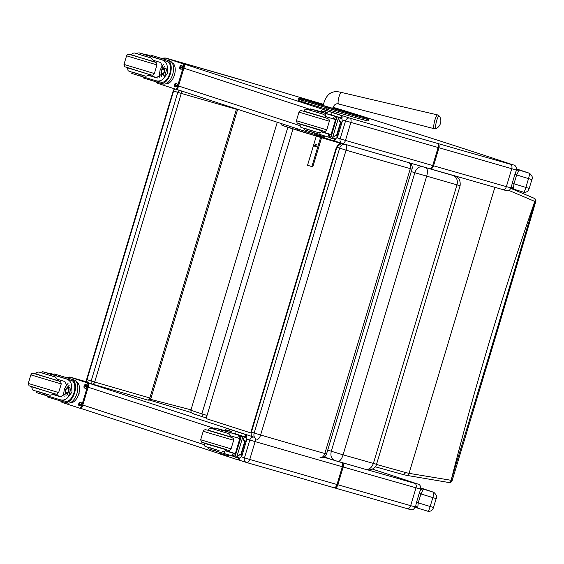 <?xml version="1.0" encoding="UTF-8"?>
<svg xmlns="http://www.w3.org/2000/svg" width="564" height="564" viewBox="0 0 564 564"><rect width="100%" height="100%" fill="white"/><g stroke="black" fill="none" stroke-linecap="round" stroke-linejoin="round"><path stroke-width="0.85" d="M508.862 190.392L534.94 201.489A2.644 1.819 -65.4 0 0 534.369 198.366A2.644 1.819 -65.4 0 0 534.291 198.338M535.8 201.517L534.94 201.489L496.574 330.574L497.392 330.779L535.8 201.517A2.644 2.644 0 0 0 534.369 198.366L534.207 198.295A2.644 1.826 114.6 0 0 534.108 198.253L510.942 188.425L534.214 198.295A2.644 1.826 114.6 0 1 534.792 201.418A2226.087 1483.228 -74.1 0 0 451.151 480.302L409.069 473.351A490.617 169.813 -12.7 0 1 405.883 472.632A603.543 9.616 16.7 0 0 376.484 464.461M497.392 330.779L490.955 352.253L490.144 352.028L451.151 480.302A2.644 1.819 -83 0 1 449.043 482.544L406.581 475.332A2.644 2.002 -77.5 0 0 409.069 473.351L494.875 187.318M202.765 416.838L192.507 413.468L191.069 412.058L190.872 410.303L277.284 122.254M202.821 416.859L206.283 417.938L202.807 416.852L201.87 413.842L190.872 410.303M403.274 474.578L375.271 466.795A606.187 9.658 -163.3 0 1 403.225 474.564L405.883 472.632M403.45 474.62A495.925 171.71 167.3 0 0 406.461 475.297A2.644 2.002 -77.5 0 0 406.581 475.332L403.338 474.592M449.148 482.551A2.644 1.812 -83 0 0 449.254 482.572L449.254 482.572A2.644 1.812 -83 0 0 451.355 480.331L452.109 480.718L490.955 352.253M459.265 177.138L458.807 178.682M287.844 127.252L201.87 413.842L207.03 415.449M454.365 175.735L453.181 175.503A7.931 6.303 105.5 0 1 456.925 184.985L373.361 463.509C371.627 468.014 368.863 469.918 365.07 469.22L365.232 469.269C367.277 470.877 375.582 469.77 376.533 464.299L343.081 454.838A7.931 3.25 106.3 0 1 337.78 461.408A7.931 3.25 106.3 0 1 337.723 461.394L334.797 460.506C331.413 459.047 330.25 455.966 331.301 451.256L327.705 450.107M365.232 469.269L334.797 460.506M326.612 457.474L324.49 456.798L328.424 458.461M415.449 164.568L409.767 163.116M411.269 171.583L414.857 172.732L331.301 451.256L343.081 454.838L426.638 176.313A7.931 3.25 -73.7 0 0 425.841 167.677L422.922 166.789A7.931 6.014 107.8 0 0 414.857 172.732L460.097 185.775C461.07 176.532 454.38 175.848 454.062 175.623M250.776 432.912L206.086 418.594L292.998 128.909M150.376 399.291L191.013 409.831M338.915 110.382A0.952 0.543 106.1 0 1 339.161 111.46L355.806 116.254A0.952 0.543 -73.9 0 0 355.56 115.176L338.915 110.382A23.173 0.374 -163.3 0 1 327.268 106.963L302.586 99.391L300.936 98.608L304.151 99.44A23.166 0.367 -163.3 0 1 311.899 101.598L323.299 104.883L311.892 101.598A0.952 0.543 -73.9 0 0 311.892 101.598A0.952 0.543 -73.9 0 0 311.878 101.598L304.116 99.433A0.952 0.874 -75.5 0 0 304.081 99.426M301.148 101.45L302.91 102.028L303.319 100.66L301.557 100.082L301.148 101.45L297.947 100.307L298.356 98.94L301.557 100.082A0.952 0.783 -72 0 1 302.586 99.391M304.341 99.962A0.952 0.783 -72 0 0 303.319 100.66L327.035 107.9A24.125 0.388 16.7 0 0 339.161 111.46L338.745 112.828L355.398 117.622L355.806 116.254A0.952 0.543 -73.9 0 0 355.567 115.176A23.166 0.367 -163.3 0 1 355.56 115.176A23.166 0.367 -163.3 0 0 363.315 117.34L366.529 118.172L364.894 117.39A0.952 0.783 -72 0 1 364.908 117.397L364.894 117.39C368.475 118.384 369.695 119.138 368.567 119.66L368.158 121.027L366.685 120.71L367.094 119.342A0.952 0.874 -75.4 0 0 366.529 118.172M366.685 120.71L363.47 119.871A24.118 0.388 -163.3 0 1 355.398 117.622M319.182 104.537L318.54 106.85L326.626 109.268L327.268 106.963M318.54 106.85L302.91 102.028M338.745 112.828A24.125 0.388 -163.3 0 1 326.626 109.268M436.409 128.437A6.43 1.368 -76.2 0 1 436.332 121.923A6.43 1.368 -76.2 0 1 439.426 116.191L437.664 114.943A7.092 1.509 103.8 0 0 434.506 121.472A7.092 1.509 103.8 0 0 434.273 128.719L436.409 128.437A8.594 8.594 0 0 0 439.426 116.191M316.291 136.107L307.542 165.266L311.871 166.584L320.62 137.412M315.431 146.859A1.241 1.213 102.5 0 1 314.613 145.364A1.241 1.213 102.5 0 1 316.051 144.462A1.241 1.213 102.5 0 1 316.968 145.935A1.241 1.213 102.5 0 1 315.431 146.859M321.565 137.694L312.83 166.796L311.871 166.584M316.51 144.673A1.241 1.213 -77.5 0 0 316.016 146.88M157.3 82.887L156.496 81.942M162.947 58.755L165.851 58.057A3.913 2.157 -73.9 0 0 165.83 58.043A3.913 2.157 -73.9 0 0 165.724 58.021M290.03 94.449L246.01 81.286L290.03 94.449A527.171 8.425 -163.3 0 1 307.07 99.483A3.913 0.938 -73.5 0 0 307.056 99.475A64.825 1.036 -163.3 0 1 323.433 104.361L290.016 94.442M67.229 377.788L70.133 377.09A3.913 2.157 -73.9 0 0 70.112 377.083A3.913 2.157 -73.9 0 0 70.014 377.055M150.306 400.327L191.457 412.629L150.299 400.327A48.962 0.783 -163.3 0 0 149.248 400.017L150.299 400.327M61.582 401.921L60.778 400.983M408.752 162.636A5.287 3.518 105.9 0 1 410.303 168.664L412.009 169.108A5.287 5.287 0 0 0 408.942 162.693M341.699 143.291A5.287 4.378 -71.9 0 0 336.863 147.282L346.077 150.151A303.608 4.85 16.7 0 0 410.303 168.664L324.843 453.519A5.287 3.518 105.9 0 1 320.035 457.531A5.287 5.287 0 0 0 326.549 453.964L324.843 453.519A303.608 4.85 -163.3 0 1 260.617 435.006L251.403 432.137L336.863 147.282L336.433 147.126L341.594 143.256M256.902 439.328A5.287 2.355 -73.8 0 0 260.617 435.006L346.077 150.151A5.287 2.355 -73.8 0 0 345.549 144.419M127.499 67.807L149.538 74.561L148.628 75.435L156.263 77.754L164.836 72.143L160.655 62.533L153.175 60.263L151.11 57.993L145.801 56.435L146.196 55.117L161.508 59.699C165.287 60.891 167.212 63.429 167.282 67.328L167.741 73.038L164.216 77.543L167.282 67.328M164.216 77.543C162.03 80.694 159.041 81.695 155.255 80.539L139.942 75.957L140.323 74.695M161.022 82.21L155.255 80.539M160.846 83.31L162.947 83.916A11.992 6.606 -73.9 0 0 163.074 83.958A11.992 6.606 -73.9 0 0 172.704 74.37A11.992 6.606 -73.9 0 0 169.842 60.947L149.996 54.905L169.842 60.947M149.996 54.905L149.679 55.97L167.649 61.525L167.966 60.461L167.48 60.263M167.966 60.461A11.992 6.606 106.1 0 1 170.335 73.806A11.992 6.606 106.1 0 1 161.1 83.366L161.417 82.302L155.685 80.666M160.585 83.239L143.108 77.874L143.376 76.965M149.241 75.216A56.21 0.895 -163.3 0 1 150.25 75.534M144.469 54.348L145.42 54.165L149.227 55.547M167.649 61.525A10.885 5.992 106.1 0 1 169.75 73.616A10.885 5.992 106.1 0 1 161.417 82.302L160.902 82.175M157.821 78.043A71.043 1.135 -163.3 0 0 150.243 75.576L150.51 74.681M154.36 61.843L154.698 60.722M159.873 77.874L159.358 74.864L160.028 70.437L161.896 66.411L163.75 64.402M161.833 76.887A7.924 4.364 106.1 0 1 161.649 74.18M163.313 68.427A7.924 4.364 106.1 0 1 164.878 66.263M163.32 75.308A5.287 2.912 106.1 0 1 163.236 74.744M164.956 68.794A5.287 2.912 106.1 0 1 165.308 68.378M149.354 75.019A50.379 0.804 -163.3 0 1 150.313 75.322M149.298 55.307L148.593 55.082M174.812 73.496L174.833 75.054L173.987 76.288M174.833 75.054L174.445 74.941M146.196 55.117L139.104 52.847A29.145 0.465 -163.3 0 1 145.329 54.595L146.978 54.941A37.471 0.599 -163.3 0 0 145.935 54.602A1.318 0.726 108.5 0 1 145.935 54.602L149.756 55.702L145.935 54.602A1.318 0.726 108.5 0 0 145.893 54.588L145.653 54.687M132.131 72.206L131.764 73.419L139.942 75.957M172.098 62.773A10.885 5.992 106.1 0 1 174.495 74.772A10.885 5.992 106.1 0 1 166.07 83.648M166.253 58.311A2.644 1.452 106.1 0 1 166.281 58.318A2.644 1.452 106.1 0 1 166.309 58.325L183.61 63.972A2.644 1.452 106.1 0 1 184.238 66.961L178.161 87.216A2.644 1.452 106.1 0 1 176.046 89.302A2.644 1.452 106.1 0 1 176.017 89.295L175.221 89.063M163.835 59.03A2.644 1.452 106.1 0 1 165.435 58.071A2.644 1.452 106.1 0 1 165.463 58.078L182.764 63.732A2.644 1.452 106.1 0 1 183.392 66.714L177.315 86.969A2.644 1.452 106.1 0 1 175.192 89.056A2.644 1.452 106.1 0 1 175.164 89.049L157.864 83.401A2.644 1.452 106.1 0 1 157.074 82.125M175.961 83.225L176.659 83.451A1.819 1.001 106.1 0 1 177.089 85.488A1.819 1.001 106.1 0 1 175.63 86.941A1.819 1.001 106.1 0 1 175.608 86.934L174.918 86.708A1.819 1.001 106.1 0 1 174.487 84.678A1.819 1.001 106.1 0 1 175.947 83.225A1.819 1.001 106.1 0 1 175.961 83.225M181.284 65.502L181.975 65.727A1.819 1.001 106.1 0 1 182.405 67.765A1.819 1.001 106.1 0 1 180.945 69.217A1.819 1.001 106.1 0 1 180.931 69.21L180.24 68.984A1.819 1.001 106.1 0 1 179.803 66.954A1.819 1.001 106.1 0 1 181.263 65.502A1.819 1.001 106.1 0 1 181.284 65.502M175.792 86.962L175.771 86.955A1.819 1.001 106.1 0 1 175.291 85.065A1.819 1.001 106.1 0 1 176.631 83.444M181.114 69.238L181.086 69.231A1.819 1.001 106.1 0 1 180.614 67.342A1.819 1.001 106.1 0 1 181.946 65.72M164.3 71.212A2.496 1.375 -73.9 0 0 163.969 72.347M164.272 69.788A2.496 1.375 -73.9 0 0 163.623 69.034A2.496 1.375 -73.9 0 0 163.595 69.027A2.496 1.375 -73.9 0 0 161.586 71.043A2.496 1.375 -73.9 0 0 162.213 73.828A2.496 1.375 -73.9 0 0 163.186 73.539M163.518 68.787A2.707 1.488 -73.9 0 0 161.142 71.882A2.707 1.488 -73.9 0 0 163.116 73.602A2.707 1.488 -73.9 0 0 164.244 69.696A2.707 1.488 -73.9 0 0 163.518 68.787M163.567 68.611A2.89 1.593 -73.9 0 0 162.333 68.998A2.89 1.593 -73.9 0 0 161.128 73.172A2.89 1.593 -73.9 0 0 163.877 72.791A2.89 1.593 -73.9 0 0 163.567 68.611M161.156 73.257A3.095 1.706 -73.9 0 0 161.177 73.348A3.095 1.706 -73.9 0 0 162.044 74.399A3.095 1.706 -73.9 0 0 164.533 71.924A3.095 1.706 -73.9 0 0 163.793 68.463A3.095 1.706 -73.9 0 0 163.764 68.448A3.095 1.706 -73.9 0 0 162.474 68.879A3.095 1.706 -73.9 0 0 162.404 68.942M153.422 61.61L131.341 54.983M148.628 75.435L145.773 76.239L142.417 75.308C129.678 71.543 127.513 70.768 128.091 70.535L127.457 67.934M145.801 56.435L138.673 54.264M139.717 75.893L134.93 74.455M141.952 53.658L146.654 55.11L141.952 53.658M31.781 386.841L53.827 393.594L52.91 394.476L60.545 396.788L69.118 391.176L64.938 381.574L57.465 379.304L55.392 377.027L50.083 375.469L50.478 374.151L65.791 378.733C69.569 379.924 71.494 382.47 71.565 386.361L72.023 392.079L68.498 396.584L71.565 386.361M68.498 396.584C66.312 399.728 63.33 400.729 59.537 399.58L44.225 394.997L44.605 393.728M65.311 401.244L59.537 399.58M65.128 402.351L67.236 402.957A11.992 6.606 -73.9 0 0 67.356 402.992A11.992 6.606 -73.9 0 0 76.993 393.411A11.992 6.606 -73.9 0 0 74.124 379.988L54.278 373.939L74.124 379.988M54.278 373.939L53.961 375.004L71.931 380.566L72.255 379.501L71.762 379.304M72.255 379.501A11.992 6.606 106.1 0 1 74.617 392.847A11.992 6.606 106.1 0 1 65.382 402.407L65.699 401.335L59.967 399.707M64.867 402.273L47.39 396.915L47.665 396.006M53.524 394.25A56.21 0.895 -163.3 0 1 54.539 394.567M48.751 373.389L49.71 373.206L53.51 374.588M71.931 380.566A10.885 5.992 106.1 0 1 74.039 392.657A10.885 5.992 106.1 0 1 65.699 401.335L65.191 401.208M62.103 397.084A71.043 1.135 -163.3 0 0 54.525 394.61L54.793 393.721M58.642 380.876L58.98 379.762M64.155 396.908L63.64 393.898L64.317 389.477L66.178 385.452L68.04 383.435M66.115 395.921A7.924 4.364 106.1 0 1 65.939 393.214M67.595 387.468A7.924 4.364 106.1 0 1 69.16 385.297M67.602 394.349A5.287 2.912 106.1 0 1 67.518 393.785M69.238 387.835A5.287 2.912 106.1 0 1 69.591 387.412M53.636 394.053A50.379 0.804 -163.3 0 1 54.602 394.356M53.587 374.348L52.812 374.101M79.101 392.537L79.122 394.088L78.269 395.329M79.122 394.088L78.727 393.975M50.478 374.151L43.386 371.88A29.145 0.465 -163.3 0 1 49.611 373.629L51.261 373.981A37.471 0.599 -163.3 0 0 50.217 373.636A1.318 0.726 108.5 0 0 50.203 373.636L54.045 374.743L50.217 373.636M36.413 391.247L36.047 392.459L44.225 394.997M52.875 374.122L49.71 373.206L52.847 374.108M76.38 381.807A10.885 5.992 106.1 0 1 78.777 393.806A10.885 5.992 106.1 0 1 70.359 402.682M70.542 377.344A2.644 1.452 106.1 0 1 70.57 377.351A2.644 1.452 106.1 0 1 70.592 377.358L87.899 383.012A2.644 1.452 106.1 0 1 88.52 385.995L82.443 406.249A2.644 1.452 106.1 0 1 80.328 408.343A2.644 1.452 106.1 0 1 80.299 408.329L79.503 408.103A2.644 1.452 106.1 0 1 79.453 408.089L62.146 402.435A2.644 1.452 106.1 0 1 61.356 401.159M68.117 378.063A2.644 1.452 106.1 0 1 69.717 377.104A2.644 1.452 106.1 0 1 69.746 377.119L87.046 382.766A2.644 1.452 106.1 0 1 87.674 385.748L81.597 406.009A2.644 1.452 106.1 0 1 79.475 408.096L80.328 408.343M80.25 402.266L80.941 402.492A1.819 1.001 106.1 0 1 81.371 404.529A1.819 1.001 106.1 0 1 79.912 405.981A1.819 1.001 106.1 0 1 79.898 405.974L79.207 405.749A1.819 1.001 106.1 0 1 78.77 403.711A1.819 1.001 106.1 0 1 80.229 402.259A1.819 1.001 106.1 0 1 80.25 402.266M85.566 384.542L86.257 384.768A1.819 1.001 106.1 0 1 86.694 386.805A1.819 1.001 106.1 0 1 85.234 388.258A1.819 1.001 106.1 0 1 85.213 388.251L84.522 388.025A1.819 1.001 106.1 0 1 84.085 385.987A1.819 1.001 106.1 0 1 85.545 384.535A1.819 1.001 106.1 0 1 85.566 384.542M80.081 406.002L80.053 405.995A1.819 1.001 106.1 0 1 79.58 404.099A1.819 1.001 106.1 0 1 80.913 402.484M85.397 388.279L85.368 388.265A1.819 1.001 106.1 0 1 84.896 386.375A1.819 1.001 106.1 0 1 86.229 384.761M68.582 390.253A2.496 1.375 -73.9 0 0 68.258 391.388M68.554 388.829A2.496 1.375 -73.9 0 0 67.906 388.074A2.496 1.375 -73.9 0 0 67.884 388.067A2.496 1.375 -73.9 0 0 65.868 390.084A2.496 1.375 -73.9 0 0 66.496 392.861A2.496 1.375 -73.9 0 0 67.476 392.579M67.8 387.828A2.707 1.488 -73.9 0 0 65.424 390.922A2.707 1.488 -73.9 0 0 67.405 392.643A2.707 1.488 -73.9 0 0 68.533 388.737A2.707 1.488 -73.9 0 0 67.8 387.828M67.856 387.651A2.89 1.593 -73.9 0 0 66.615 388.039A2.89 1.593 -73.9 0 0 65.417 392.213A2.89 1.593 -73.9 0 0 68.159 391.832A2.89 1.593 -73.9 0 0 67.856 387.651M65.438 392.297A3.095 1.706 -73.9 0 0 65.466 392.389A3.095 1.706 -73.9 0 0 66.333 393.439A3.095 1.706 -73.9 0 0 68.822 390.965A3.095 1.706 -73.9 0 0 68.082 387.496A3.095 1.706 -73.9 0 0 68.047 387.489A3.095 1.706 -73.9 0 0 66.756 387.912A3.095 1.706 -73.9 0 0 66.686 387.983M57.711 380.651L35.631 374.024M52.91 394.476L50.055 395.279L46.699 394.342C33.96 390.584 31.796 389.809 32.381 389.576L31.746 386.967M50.083 375.469L42.963 373.305M43.999 394.934L39.212 393.496M46.234 372.698L50.936 374.151L46.234 372.698M319.153 111.207L310.426 108.887L317.229 111.023L316.834 112.335L312.096 110.897M323.68 111.609A11.992 6.606 106.1 0 1 324.695 111.651L327.522 112.447A11.992 6.606 -73.9 0 0 327.402 112.412A11.992 6.606 -73.9 0 0 327.282 112.377M322.086 112.032A11.992 6.606 106.1 0 1 323.334 111.651M327.522 112.447L324.624 111.869M324.815 135.959L324.575 136.77L318.942 135.261L316.482 134.5L316.757 133.569M331.174 114.788L335.502 116.198A56.21 0.895 -163.3 0 1 337.568 116.903M317.229 111.023A29.145 0.465 -163.3 0 0 325.929 113.575L334.255 116.106A37.471 0.599 -163.3 0 1 335.404 116.48A1.318 0.733 108.5 0 1 335.446 116.501L336.722 118.264M335.446 116.501L334.593 119.328L336.095 119.787M337.004 116.741L340.882 117.883L341.981 119.279L342.263 121.38L341.883 122.127L340.388 122.684L338.4 118.243L332.584 137.616L332.168 138.088L330.624 138.011L337.004 116.741L330.779 138.067M331.364 138.25L335.376 139.012L337.547 137.101L342.263 121.38M340.86 122.818L337.145 135.184L337.547 137.101M332.584 137.616L335.277 135.614L337.145 135.184M331.463 113.801L331.146 114.866L325.513 113.357L323.052 112.596L323.369 111.531M335.89 119.801A50.379 0.804 16.7 0 1 336.073 119.864L331.484 134.486A50.379 0.804 16.7 0 1 331.667 134.549M335.531 119.624L331.033 134.62A71.043 1.135 16.7 0 0 321.628 131.56M331.597 134.782L331.033 134.62M334.593 119.328A37.471 0.599 16.7 0 0 333.409 118.948L325.773 116.621L325.329 115.564L323.355 114.259A29.145 0.465 -163.3 0 1 316.834 112.335M340.882 117.883L337.716 116.974L338.4 118.243M337.716 116.974L337.159 116.797M304.539 128.514L304.172 129.727L310.976 131.863A29.145 0.465 16.7 0 0 319.675 134.422L328.001 136.953A37.471 0.599 16.7 0 1 329.15 137.327A1.318 0.726 103.7 0 1 329.15 137.327L330.694 137.771M311.356 130.594L310.976 131.863M331.54 134.958L330.046 134.507A37.471 0.599 16.7 0 0 328.854 134.119L321.219 131.793L320.267 132.441L319.675 134.422M330.046 134.507L329.193 137.341A1.318 0.726 103.7 0 1 329.164 137.334L330.701 137.771M329.193 137.341L331.223 136.573M334.713 139.188A2.644 1.452 106.1 0 1 332.873 140.556L315.544 134.902A2.644 1.452 106.1 0 1 314.733 132.977M332.873 140.556A2.644 1.452 106.1 0 1 332.852 140.549L333.726 140.803A2.644 1.452 106.1 0 1 333.698 140.796A2.644 1.452 106.1 0 0 335.813 138.815M320.979 111.714L321.001 111.658A2.644 1.452 106.1 0 1 323.116 109.571A2.644 1.452 106.1 0 1 323.144 109.578L340.444 115.232A2.644 1.452 106.1 0 1 341.121 118.031M321.882 111.975A1.819 1.001 106.1 0 1 322.678 111.686A1.819 1.001 106.1 0 1 322.7 111.693L322.876 111.75M338.344 117.129A1.819 1.001 106.1 0 1 338.943 117.002A1.819 1.001 106.1 0 1 338.964 117.002L339.655 117.227A1.819 1.001 106.1 0 1 340.064 117.622M323.116 109.571L323.962 109.818A2.644 1.452 106.1 0 1 323.962 109.818A2.644 1.452 106.1 0 1 323.99 109.825L341.298 115.472A2.644 1.452 106.1 0 1 341.918 118.461L341.777 118.941M339.19 117.368A1.819 1.001 106.1 0 1 339.627 117.22M303.756 111.298L325.837 117.918M317.892 132.47L314.825 131.616L317.892 132.47L320.267 132.441M299.907 124.115L321.952 130.869L321.219 131.793M317.687 111.052L312.985 109.599L317.687 111.052M311.934 132.152L307.338 130.77M223.436 430.247L214.715 427.921L221.511 430.057L221.116 431.375L216.379 429.937M227.962 430.642A11.992 6.606 106.1 0 1 228.977 430.684L231.804 431.488A11.992 6.606 -73.9 0 0 231.684 431.446A11.992 6.606 -73.9 0 0 231.564 431.418M226.368 431.072A11.992 6.606 106.1 0 1 227.616 430.684M231.804 431.488L228.913 430.903M229.104 454.993L228.857 455.811L223.224 454.302L220.764 453.541L221.039 452.61M235.456 433.822L239.785 435.239A56.21 0.895 -163.3 0 1 241.85 435.937M221.511 430.057A29.145 0.465 -163.3 0 0 230.211 432.616L238.537 435.147A37.471 0.599 -163.3 0 1 239.693 435.521A1.318 0.733 108.5 0 1 239.728 435.535L241.004 437.304M239.728 435.535L238.882 438.369L240.377 438.827M236.873 456.657L236.45 457.122L234.913 457.051L241.441 435.831L242.598 436.635L242.682 437.283L236.873 456.657L240.969 454.083L241.914 455.331L241.836 456.142L239.658 458.053L236.45 457.122M234.913 457.051L241.293 435.782L245.164 436.924L246.264 438.313L246.553 440.421L246.165 441.168L244.677 441.725L242.682 437.283M235.752 432.842L235.428 433.899L229.795 432.391L227.334 431.629L227.652 430.565M240.172 438.841A50.379 0.804 16.7 0 1 240.356 438.905L235.773 453.526A50.379 0.804 16.7 0 1 235.949 453.59M239.82 438.658L235.315 453.66A71.043 1.135 16.7 0 0 225.91 450.594M235.879 453.823L235.315 453.66M238.882 438.369A37.471 0.599 16.7 0 0 237.691 437.981L230.056 435.655L229.618 434.604L227.637 433.3A29.145 0.465 -163.3 0 1 221.116 431.375M239.658 458.053L235.618 457.277M208.821 447.555L208.454 448.768L215.258 450.904A29.145 0.465 16.7 0 0 223.957 453.463L232.283 455.994A37.471 0.599 16.7 0 1 233.44 456.368A1.318 0.726 103.7 0 0 233.454 456.368A1.318 0.726 103.7 0 1 233.454 456.368L235.512 455.613M215.638 449.635L215.258 450.904M235.822 453.999L234.328 453.541A37.471 0.599 16.7 0 0 233.136 453.153L225.501 450.826L224.557 451.475L223.957 453.463M238.995 458.222A2.644 1.452 106.1 0 1 237.162 459.597A2.644 1.452 106.1 0 1 237.134 459.589L219.833 453.935A2.644 1.452 106.1 0 1 219.015 452.018M225.269 430.755L225.283 430.699A2.644 1.452 106.1 0 1 227.398 428.605A2.644 1.452 106.1 0 1 227.426 428.619L244.727 434.266A2.644 1.452 106.1 0 1 245.403 437.065M226.164 431.009A1.819 1.001 106.1 0 1 226.968 430.727A1.819 1.001 106.1 0 1 226.982 430.727L227.158 430.79M242.626 436.162A1.819 1.001 106.1 0 1 243.232 436.035A1.819 1.001 106.1 0 1 243.246 436.042L243.937 436.268A1.819 1.001 106.1 0 1 244.346 436.663M228.223 428.844A2.644 1.452 106.1 0 1 228.251 428.851A2.644 1.452 106.1 0 1 228.279 428.859L245.58 434.513A2.644 1.452 106.1 0 1 246.2 437.495L246.059 437.974M240.095 457.848A2.644 1.452 106.1 0 1 238.008 459.843A2.644 1.452 106.1 0 1 237.98 459.829L237.19 459.604M243.479 436.409A1.819 1.001 106.1 0 1 243.916 436.261M208.038 430.332L230.119 436.959M208.884 447.351L219.114 450.65C206.48 446.921 204.09 446.117 204.676 445.764L204.154 443.283L226.27 449.776M222.181 451.51L224.557 451.475M226.234 449.903L225.501 450.826M221.969 430.092L217.267 428.633L221.969 430.092M216.223 451.186L211.62 449.804M283.107 124.158L283.473 125.786L281.217 124.848L281.098 123.495M92.588 384.14L147.669 400.031A2.644 1.452 -73.9 0 0 147.697 400.038A2.644 1.452 -73.9 0 0 149.812 397.951L94.674 382.047A2.644 1.452 106.1 0 1 92.559 384.133A2.644 1.452 106.1 0 1 92.531 384.126A2.644 2.207 -71.9 0 1 92.475 384.105L92.475 384.105A2.644 2.207 -71.9 0 1 91.171 380.982L87.018 379.621A2.644 2.207 108.1 0 0 88.322 382.744L88.322 382.744A2.644 2.207 108.1 0 0 88.379 382.766L92.411 384.084M175.08 89.02A2.644 2.644 0 0 0 173.211 90.825L173.62 90.973L87.018 379.621L86.609 379.473A2.644 2.644 0 0 0 88.322 382.744L92.475 384.105A2.644 2.644 0 0 0 92.559 384.133L147.697 400.038A2.644 2.644 0 0 0 150.962 398.262L149.812 397.951L236.415 109.303L237.564 109.606L150.962 398.262M236.506 108.937A2.644 1.452 106.1 0 1 236.415 109.303L181.277 93.391L94.674 382.047L91.171 380.982L177.773 92.327L181.277 93.391A2.644 1.452 -73.9 0 0 181.185 90.867M179.704 90.381A2.644 2.207 108.1 0 0 177.773 92.327L173.62 90.973A2.644 2.207 -71.9 0 1 175.312 89.091M516.603 169.602L517.766 169.567L516.624 169.475M511.104 188.038L511.978 188.524L511.132 187.932M512.07 188.552L511.033 188.207A637.172 10.18 -163.3 0 1 511.886 188.496M513.388 189.081A2.644 2.644 0.2 0 1 511.527 186.55L511.781 187.678M511.527 186.55L513.402 189.081L523.744 192.246C526.515 192.543 528.334 191.274 529.222 188.425L512.239 183.265L514.897 174.396L528.538 178.605L525.881 187.467C524.781 190.843 524.069 192.444 523.744 192.246L513.402 189.081L513.959 183.822L516.624 174.96L519.113 170.095L529.441 173.254A2.644 2.397 -71.3 0 1 529.533 173.282L516.659 168.967A561.829 8.975 -163.3 0 1 529.441 173.254C529.793 173.374 529.49 175.15 528.538 178.605L531.88 179.563C533.107 178.02 532.324 175.926 529.533 173.282M516.652 169.193A637.172 10.18 16.7 0 1 517.766 169.567A22.405 0.36 16.7 0 1 519.113 170.095A2.644 2.644 -179.8 0 0 515.87 171.724M420.892 488.643L422.048 488.6L420.906 488.516M415.386 507.071L416.26 507.565L415.421 506.973M416.352 507.593L415.323 507.247A637.172 10.18 -163.3 0 1 416.176 507.529M415.929 504.836L416.521 502.298L418.248 502.855L420.906 493.993L423.395 489.136L433.73 492.294A2.644 2.397 -71.3 0 1 433.815 492.323L420.948 488.008A561.829 8.975 -163.3 0 1 433.73 492.294C434.076 492.407 433.772 494.191 432.828 497.638L430.163 506.5L418.248 502.855L417.684 508.122A2.644 2.644 0.2 0 1 415.816 505.584L416.063 506.712M433.512 507.466L430.163 506.5C429.07 509.884 428.358 511.477 428.034 511.287L428.034 511.287C430.797 511.583 432.623 510.307 433.504 507.466L436.169 498.597C437.396 497.06 436.614 494.966 433.815 492.323M420.941 488.227A637.172 10.18 16.7 0 1 422.048 488.6A22.405 0.36 16.7 0 1 423.395 489.136A2.644 2.644 -179.8 0 0 420.152 490.758M496.574 330.574A2226.207 1483.306 -74.1 0 0 490.144 352.028M448.845 482.502A2.644 1.819 -83 0 0 449.043 482.544L449.254 482.572A2.644 2.644 0 0 0 452.109 480.718M337.829 461.422L365.07 469.22M453.181 175.503L425.841 167.677M422.922 166.789L420.906 166.14M352.331 114.125L309.03 101.308A1.057 0.867 108 0 0 309.009 101.301L335.7 109.338A1.057 0.606 -73.9 0 0 335.686 109.338A1.057 0.606 -73.9 0 0 335.679 109.331L352.345 114.132A1.057 0.606 -73.9 0 0 352.331 114.125A1.057 0.606 -73.9 0 0 352.324 114.125L358.077 115.726A1.057 0.973 -75.5 0 0 358.034 115.719M352.345 114.132L358.112 115.74A1.057 0.973 -75.5 0 0 358.077 115.726L361.284 116.558A1.057 0.973 -75.5 0 0 361.249 116.551M307.295 100.745A1.057 0.867 108 0 0 307.274 100.737L307.274 100.737A1.057 0.867 108 0 0 307.246 100.73L309.009 101.301M358.112 115.74L361.327 116.572A1.057 0.973 -75.5 0 0 361.284 116.558L361.996 116.734M306.597 100.519A1.057 0.973 -75.5 0 0 306.146 100.209L307.246 100.73M361.327 116.572L360.22 116.05A1.057 0.867 108 0 0 359.62 116.128M309.96 101.612A1.057 0.973 -75.5 0 0 309.361 101.041L306.146 100.209M360.22 116.05L358.464 115.479A1.057 0.867 108 0 0 357.738 115.641M315.473 103.325A1.057 0.606 -73.9 0 0 315.128 102.648L309.361 101.041M358.464 115.479L348.51 112.405L348.39 112.99M323.271 104.996L315.128 102.648M348.51 112.405L340.303 109.952L340.155 110.622M340.303 109.952L332.866 107.759M363.16 116.826L332.901 107.661A23.166 0.367 -163.3 0 1 340.085 109.79L363.138 116.818A0.952 0.783 -72 0 1 363.174 116.833M355.813 116.262A24.118 0.388 16.7 0 0 363.879 118.503A0.952 0.874 -75.4 0 0 363.315 117.34M363.47 119.871L363.879 118.503L368.567 119.66M304.151 99.44A0.952 0.874 -75.5 0 0 304.116 99.433L300.901 98.601C299.209 97.96 298.356 98.08 298.356 98.94M332.591 108.528C333.966 104.735 335.947 103.212 338.527 103.973A5.95 1.269 -76.2 0 1 338.724 97.896A5.95 1.269 -76.2 0 1 341.368 92.418C333.719 90.473 326.605 91.643 323.094 105.68M361.841 116.142A3.913 2.517 -72.5 0 1 361.891 116.156L333.056 107.266A64.825 1.036 -163.3 0 1 361.841 116.142A631.941 10.096 -163.3 0 1 512.958 164.843L510.512 164.3A3.913 2.453 106 0 1 511.724 168.798L506.373 186.628L433.547 165.788A3.913 2.453 106 0 1 430.135 168.798L502.968 189.638C510.448 192.091 509.137 189.92 511.146 187.882L506.373 186.628A3.913 2.453 106 0 1 502.968 189.638A3.913 2.453 106 0 1 502.919 189.624L430.184 168.812M510.512 164.3L437.685 143.468A3.913 2.453 106 0 1 438.898 147.965L433.547 165.788L432.708 165.548A3.913 2.193 106.1 0 1 429.535 168.629L430.135 168.798A3.913 2.453 106 0 1 430.085 168.784L429.578 168.643M437.685 143.468L437.093 143.298A3.913 2.193 106.1 0 1 438.059 147.726L432.708 165.548L345.478 140.408A3.913 2.193 106.1 0 1 342.306 143.482L429.535 168.629A3.913 2.193 106.1 0 1 429.5 168.615L342.348 143.496M437.093 143.298L349.863 118.151A3.913 2.193 106.1 0 1 350.829 122.578L345.478 140.408L340.184 138.8A3.913 3.264 108.1 0 0 342.108 143.425L342.306 143.482A3.913 2.193 106.1 0 1 342.27 143.475L342.193 143.453A3.913 3.264 108.1 0 1 342.108 143.425L334.128 140.817L342.017 143.39M176.447 89.316L315.135 134.613L176.447 89.316M349.863 118.151L349.793 118.13A3.913 3.264 108.1 0 0 345.528 120.971L340.184 138.8L337.194 137.82M299.829 125.617L178.527 85.996M177.082 85.531L175.326 84.953M342.263 119.906L516.497 170.06C516.504 166.789 515.362 165.062 513.078 164.878A3.913 3.504 -71.5 0 1 513.219 164.928M349.793 118.13L165.851 58.057L225.628 75.301A3.913 2.157 -73.9 0 0 225.593 75.294A3.913 2.157 -73.9 0 0 225.551 75.28M512.958 164.843A3.913 3.504 -71.5 0 1 513.078 164.878C475.96 152.442 425.559 136.199 361.891 116.156M180.67 67.13L182.426 67.701M183.871 68.174L310.256 109.451M225.628 75.301A48.962 0.783 -163.3 0 1 246.017 81.294L165.83 58.043L163.736 58.014L162.46 58.6M254.075 437.171A3.913 3.264 108.1 0 0 249.817 440.012L255.111 441.619A3.913 2.193 106.1 0 0 254.145 437.192L70.147 377.097L87.18 382.011L69.901 377.027L66.742 377.64M417.247 483.884L414.801 483.341A3.913 2.453 106 0 1 416.006 487.839L420.779 489.094C420.786 485.823 419.651 484.095 417.367 483.919L372.473 469.121A631.941 10.096 -163.3 0 1 417.247 483.884A3.913 3.504 -71.5 0 1 417.367 483.919A3.913 3.504 -71.5 0 1 417.501 483.968M342.475 462.776A3.913 2.453 106 0 1 343.18 467.006L416.006 487.839L410.662 505.661L249.76 459.441L255.111 441.619L342.341 466.759L343.18 467.006L337.829 484.829A3.913 2.453 -74 0 1 334.417 487.839L333.825 487.67A3.913 2.193 -73.9 0 0 336.99 484.589L342.341 466.759A3.913 2.193 106.1 0 0 341.826 462.593M414.801 483.341L366.205 469.438M334.078 460.231L323.708 457.242M84.953 386.164L86.708 386.742M88.153 387.214L214.539 428.492M246.546 438.94L249.817 440.012L244.466 457.834L241.477 456.861M249.76 459.441L244.466 457.834A3.913 3.264 -71.9 0 0 246.39 462.459L246.595 462.522A3.913 2.193 -73.9 0 0 249.76 459.441M204.112 444.658L82.809 405.037M81.364 404.564L79.609 403.993M80.737 408.357L219.424 453.653L80.73 408.357M238.417 459.857L246.299 462.431M246.63 462.536L333.782 487.656A3.913 2.193 -73.9 0 0 333.825 487.67L246.595 462.522A3.913 2.193 -73.9 0 1 246.553 462.508L246.482 462.487A3.913 3.264 -71.9 0 1 246.39 462.459L238.41 459.857M333.86 487.677L334.374 487.825A3.913 2.453 -74 0 0 334.417 487.839L407.25 508.672A3.913 2.453 -74 0 0 410.662 505.661L415.435 506.923C412.728 509.722 414.195 510.843 407.25 508.672A3.913 2.453 -74 0 1 407.201 508.657L334.466 487.853M336.433 147.126L250.973 431.982L251.403 432.137A5.287 4.378 -71.9 0 0 251.713 436.395M398.494 159.683A298.321 4.766 -163.3 0 1 356.934 147.705M344.914 144.236A5.287 4.378 108.1 0 0 339.634 148.184L254.174 433.039A5.287 4.378 108.1 0 0 254.477 437.283M151.702 56.604L152.026 55.54M145.131 78.509L145.413 77.571M145.561 54.659L145.681 54.257M167.155 61.328L161.508 59.699M182.764 63.732L183.61 63.972M183.392 66.714L184.238 66.961M174.918 86.708L175.771 86.955M180.24 68.984L181.086 69.231M165.463 58.078L166.309 58.325M177.315 86.969L178.161 87.216M156.954 64.923L156.425 62.815L153.443 61.539L131.363 54.912L128.514 54.299L127.274 54.764L126.569 55.808L156.954 64.923L154.374 73.539L123.988 64.416L124.778 66.749L145.794 73.362C156.524 76.817 151.878 74.377 154.374 73.539M132.188 72.002L145.646 76.203M151.11 57.993L134.584 52.967L132.533 53.305L131.405 54.786L153.401 61.702M55.991 375.638L56.308 374.574M49.413 397.549L49.695 396.605M49.851 373.699L49.97 373.297M71.445 380.369L65.791 378.733M87.046 382.766L87.899 383.012M87.674 385.748L88.52 385.995M79.207 405.749L80.053 405.995M84.522 388.025L85.368 388.265M69.746 377.119L70.592 377.358M81.597 406.009L82.443 406.249M61.243 383.964L60.708 381.849L57.732 380.58L35.645 373.953L32.797 373.34L31.563 373.798L30.851 374.849L61.243 383.964L58.656 392.572L28.27 383.457L29.06 385.79L50.076 392.396C60.806 395.857 56.167 393.411 58.656 392.572M36.477 391.035L49.928 395.237M55.392 377.027L38.867 372.007L36.815 372.339L35.687 373.826L57.683 380.735M336.955 116.931L335.404 116.48M335.376 139.012L332.168 138.088M337.632 136.291L335.277 135.614M340.388 122.684L336.68 135.043M341.883 122.127L339.521 121.45M319.231 134.295L318.942 135.261M325.83 112.292L325.513 113.357M341.523 118.525L338.315 117.594M334.501 139.153L331.392 138.258M325.929 113.575L325.329 115.564M334.255 116.106L333.409 118.948M328.854 134.119L328.001 136.953M319.182 111.193L323.13 112.335L319.189 111.2M332.901 140.563L333.698 140.796M341.375 118.299L341.918 118.461M340.444 115.232L341.298 115.472M323.144 109.578L323.99 109.825M299.618 123.791L322.411 130.629M329.369 121.239L298.976 112.123L299.688 111.073L300.922 110.607L303.777 111.228L325.858 117.848L328.96 119.265L329.439 120.915L326.782 129.847L296.396 120.731L297.186 123.058L319.654 130.087C328.248 132.47 323.574 130.94 325.513 131.215L326.782 129.847M323.355 114.259L306.724 109.233L304.779 109.726L303.813 111.094L325.893 117.721L325.985 116.642M304.602 128.31L314.804 131.609C302.198 127.88 299.808 127.083 300.393 126.724L299.872 124.242M241.237 435.965L239.693 435.521M241.914 455.331L239.559 454.647M244.677 441.725L240.969 454.083M246.165 441.168L243.81 440.484M223.513 453.329L223.224 454.302M230.112 431.326L229.795 432.391M245.164 436.924L241.998 436.007M245.805 437.558L242.598 436.635M238.783 458.194L235.681 457.298M245.143 441.859L241.434 454.217M230.211 432.616L229.618 434.604M238.537 435.147L237.691 437.981M233.136 453.153L232.283 455.994M234.328 453.541L233.475 456.375L234.984 456.812L233.44 456.368M227.412 431.375L223.471 430.233L227.412 431.368M245.657 437.34L246.2 437.495M244.727 434.266L245.58 434.513M227.426 428.619L228.279 428.859M203.9 442.825L226.693 449.663M233.651 440.272L207.665 432.666L203.266 431.157L203.971 430.113L205.211 429.648L208.06 430.261L230.14 436.889L233.242 438.298L233.722 439.948L231.071 448.881L200.678 439.765L201.475 442.098L223.936 449.127C232.53 451.51 227.863 449.98 229.795 450.255L231.071 448.881M227.637 433.3L211.006 428.273L209.061 428.767L208.095 430.135L230.182 436.762L230.274 435.683M297.982 130.488A45.987 0.733 -163.3 0 1 283.473 125.786M297.891 128.98A0.994 0.599 -72.6 0 0 297.989 130.488A0.994 0.599 -72.6 0 1 297.989 130.488A38.669 0.62 16.7 0 0 323.447 138.258A46.34 0.74 16.7 0 0 337.286 142.347A0.994 0.388 -73.7 0 0 337.293 142.347A38.669 0.62 16.7 0 0 340.578 143.305L337.293 142.347A0.994 0.388 -73.7 0 0 337.737 141.994M283.431 125.772L323.447 138.258L323.736 137.574M512.239 183.265L511.64 185.796M515.82 171.872L514.918 174.403M417.698 508.129L428.034 511.287L417.684 508.122L415.816 505.584M416.542 502.298L419.186 493.437L436.169 498.604M202.807 416.852L193.17 413.75M334.656 460.464L328.283 458.419M376.533 464.299L460.097 185.775M305.455 100.124L309.03 101.308M338.527 103.973L434.273 128.719M341.368 92.418L437.664 114.943M156.143 81.836L157.356 82.978M511.146 187.882L511.534 186.613M516.18 171.125L516.497 170.06M60.426 400.87L61.638 402.019M415.435 506.923L415.816 505.647M420.462 490.165L420.779 489.094M250.973 431.982L251.431 436.303M412.009 169.108L326.549 453.964M163.074 83.958L160.719 83.275M138.018 52.579L137.623 53.89M166.281 58.318L165.435 58.071M176.046 89.302L175.192 89.056M162.044 74.399L163.623 74.857M163.764 68.448L165.322 68.9M123.988 64.416L126.569 55.808M153.577 60.334L153.486 61.413M67.356 402.992L65.001 402.315M42.3 371.613L41.905 372.931M70.57 377.351L69.717 377.104M66.333 393.439L67.906 393.891M68.047 387.489L69.612 387.94M28.27 383.457L30.851 374.849M57.859 379.375L57.768 380.446M327.402 112.412L325.047 111.728M310.031 110.206L310.426 108.887M298.976 112.123L296.396 120.731M231.684 431.446L229.329 430.769M241.836 456.142L246.553 440.421M214.313 429.239L214.715 427.921M238.008 459.843L237.162 459.597M228.251 428.851L227.398 428.605M203.266 431.157L200.678 439.765M323.447 138.258L337.293 142.347M173.211 90.825L86.609 379.473M511.971 188.524L512.944 188.884M529.222 188.425L531.88 179.563M416.26 507.565L417.233 507.917M420.102 490.913L419.186 493.437"/></g></svg>
